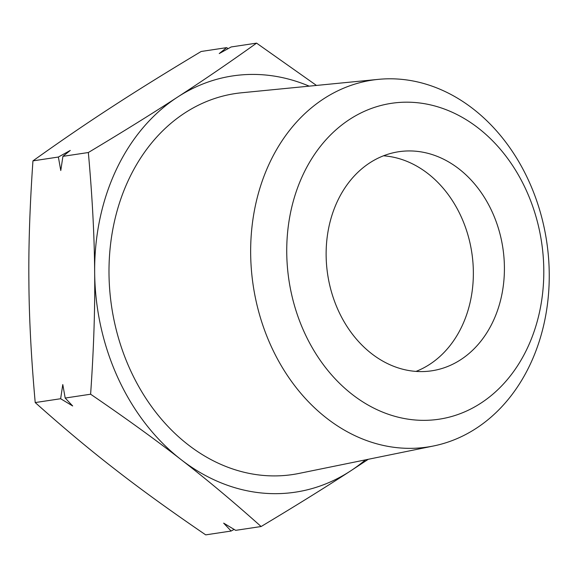 <?xml version="1.0" encoding="UTF-8"?>
<svg xmlns="http://www.w3.org/2000/svg" width="578" height="578" viewBox="0 0 578 578"><rect width="100%" height="100%" fill="white"/><g stroke="black" fill="none" stroke-linecap="round" stroke-linejoin="round"><path stroke-width="0.87" d="M316.455 85.428L256.574 43.133L231.149 46.962L219.243 53.566L226.598 47.649L201.173 51.478C166.493 72.25 136.726 90.746 111.879 106.952C86.83 123.193 60.517 141.162 32.946 160.872C29.81 206.122 28.466 246.669 28.9 282.498C29.138 318.355 31.241 358.382 35.215 402.563C63.204 427.575 89.893 449.886 115.282 469.495C140.468 489.132 170.611 510.923 205.71 534.867L231.128 531.038L223.65 523.126L235.687 530.351L261.111 526.522C295.791 505.75 325.551 487.254 350.405 471.048A210.471 168.321 81.4 0 0 365.455 459.871M35.215 402.563L60.639 398.733L72.669 405.966L65.191 398.047L90.616 394.218C125.715 418.161 155.858 439.952 181.044 459.589A210.471 168.321 81.4 0 0 350.405 471.048L368.28 459.293M415.987 371.408A110.774 88.593 81.4 0 0 461.938 326.245A110.774 88.593 81.4 0 0 383.51 155.8M337.559 200.963A110.774 88.593 81.4 0 0 342.848 319.518A110.774 88.593 81.4 0 0 431.766 370.801A110.774 88.593 81.4 0 0 492.983 321.57A110.774 88.593 81.4 0 0 487.695 203.015A110.774 88.593 81.4 0 0 398.769 151.725A110.774 88.593 81.4 0 0 337.559 200.963M303.219 174.31A159.723 127.738 -98.6 0 1 478.244 128.049A159.723 127.738 -98.6 0 1 527.324 348.216A159.723 127.738 -98.6 0 1 352.298 394.485A159.723 127.738 -98.6 0 1 303.219 174.31M530.105 364.574A185.531 148.373 81.4 0 0 523.025 169.282A185.531 148.373 81.4 0 0 378.417 79.359A185.531 148.373 81.4 0 0 269.796 162.57A185.531 148.373 81.4 0 0 280.482 364.357A185.531 148.373 81.4 0 0 433.637 445.956A185.531 148.373 81.4 0 0 530.105 364.574M378.417 79.359L241.662 92.769A192.64 154.066 81.4 0 0 128.872 179.173A192.64 154.066 81.4 0 0 139.97 388.698A192.64 154.066 81.4 0 0 298.999 473.425L433.637 445.956M32.946 160.872L58.371 157.035L60.777 170.524L62.923 156.349L88.347 152.52C92.321 196.708 94.424 236.734 94.662 272.592C95.095 308.421 93.752 348.96 90.616 394.218M256.574 43.133C228.996 62.836 202.69 80.812 177.641 97.046A210.471 168.321 81.4 0 0 116.366 169.47A210.471 168.321 81.4 0 0 94.662 272.592A210.471 168.321 81.4 0 0 181.044 459.589C206.425 479.198 233.115 501.509 261.111 526.522M62.923 156.349L70.27 150.439L58.371 157.035M234.09 529.405L231.128 531.038M60.639 398.733L62.785 384.558L65.191 398.047M226.598 47.649L228.187 48.595M309.165 86.144A210.471 168.321 81.4 0 0 177.641 97.046C152.787 113.259 123.027 131.748 88.347 152.52"/></g></svg>
